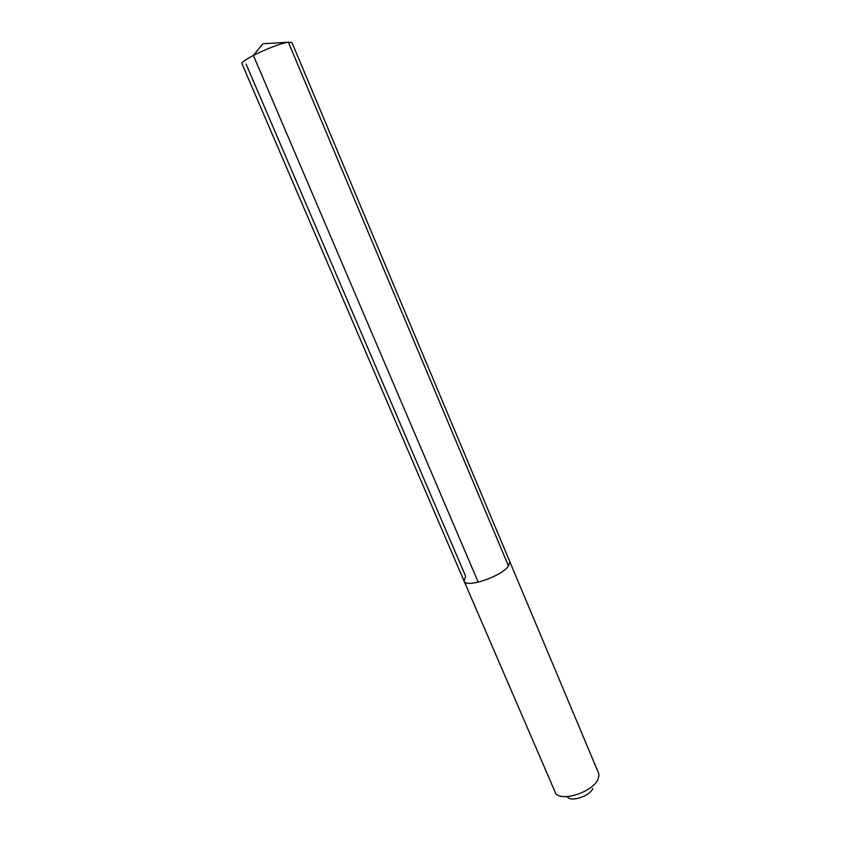 <?xml version="1.0" encoding="UTF-8"?>
<svg xmlns="http://www.w3.org/2000/svg" width="841" height="841" viewBox="0 0 841 841"><rect width="100%" height="100%" fill="white"/><g stroke="black" fill="none" stroke-linecap="round" stroke-linejoin="round"><path stroke-width="1.26" d="M465.62 576.222L246.119 64.116L465.62 576.222L464.053 581.026L555.785 793.61C562.587 801.999 593.347 791.57 598.077 779.176L598.981 775.276L598.529 773.058L509.783 561.62L508.5 566.035C501.467 576.537 465.714 588.511 464.053 581.026C465.714 588.511 501.467 576.537 508.5 566.035L509.783 561.62L291.964 42.607L288.358 42.208L508.5 566.035M567.528 797.152C571.733 802.167 589.93 795.996 592.81 788.543M464.053 581.026L242.019 63.811C239.086 60.973 276.405 43.543 288.358 42.208L262.981 43.753L253.278 55.464L262.981 43.753L253.372 55.422L478.224 582.193"/></g></svg>

